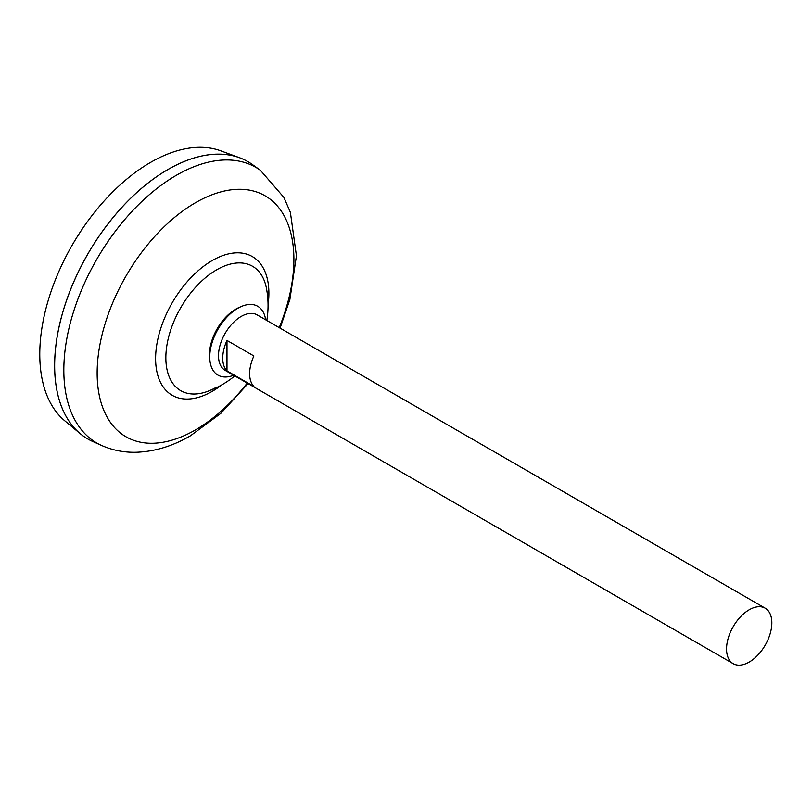 <?xml version="1.0" encoding="UTF-8"?>
<svg xmlns="http://www.w3.org/2000/svg" width="812" height="812" viewBox="0 0 812 812"><rect width="100%" height="100%" fill="white"/><g stroke="black" fill="none" stroke-linecap="round" stroke-linejoin="round"><path stroke-width="1.22" d="M733.185 663.668L225.127 370.343A32.023 18.483 -60 0 1 220.225 344.684A32.023 18.483 -60 0 1 241.144 316.467A32.023 18.483 -60 0 1 257.15 314.883L765.198 608.198A32.023 18.483 -60 0 1 770.111 633.857A32.023 18.483 -60 0 1 749.192 662.074A32.023 18.483 -60 0 1 733.185 663.668A32.023 18.483 -60 0 1 728.273 638.009A32.023 18.483 -60 0 1 749.192 609.792A32.023 18.483 -60 0 1 765.198 608.198M226.984 340.441L253.882 355.971A32.023 18.483 120 0 0 253.882 386.451L226.984 370.932A32.023 18.483 -60 0 1 226.984 340.441L226.984 370.932M87.797 438.957A160.106 92.436 -60 0 1 80.226 433.669L64.828 420.839A156.675 90.457 -60 0 1 50.445 293.345A156.675 90.457 -60 0 1 150.565 162.39A156.675 90.457 -60 0 1 220.732 150.809L239.54 157.721A160.106 92.436 -60 0 1 247.904 161.639M80.226 433.669A160.106 92.436 -60 0 1 65.518 303.383A160.106 92.436 -60 0 1 167.83 169.556A160.106 92.436 -60 0 1 239.54 157.721M54.648 365.654A160.065 92.416 -60 0 1 167.83 169.596A160.065 92.416 -60 0 1 167.851 169.586M92.578 441.413A160.106 92.436 -60 0 1 62.057 314.883A160.106 92.436 -60 0 1 167.861 169.576A160.106 92.436 -60 0 1 252.42 164.552L260.388 170.287A159.132 91.868 -60 0 0 176.356 175.28A159.132 91.868 -60 0 0 71.192 319.695A159.132 91.868 -60 0 0 101.53 445.443L92.578 441.413M216.631 387.101A71.811 41.463 -60 0 1 206.776 391.678A71.811 41.463 -60 0 1 165.851 357.777A71.811 41.463 -60 0 1 216.631 269.828A71.811 41.463 -60 0 1 266.448 288.321A91.38 91.38 0 0 1 266.813 320.456M206.776 391.678L206.776 391.678A91.38 91.38 0 0 0 234.79 375.915M233.623 375.245A39.747 22.949 -60 0 1 209.953 360.711L209.669 358.153A37.119 21.427 -60 0 1 209.486 354.641A37.119 21.427 -60 0 1 235.724 309.179A37.119 21.427 -60 0 1 238.86 307.586L241.215 306.55A39.747 22.949 -60 0 1 265.646 319.786M209.953 360.711A39.747 22.949 -60 0 1 237.855 308.266A39.747 22.949 -60 0 1 241.215 306.55M247.203 383.091A139.126 80.327 -60 0 1 195.519 429.873A139.126 80.327 -60 0 1 97.146 373.073A139.126 80.327 -60 0 1 195.519 202.685A139.126 80.327 -60 0 1 281.439 211.333A139.126 80.327 -60 0 1 279.226 327.632M221.909 384.797A80.094 46.243 -60 0 1 212.247 391.333A80.094 46.243 -60 0 1 155.61 358.63A80.094 46.243 -60 0 1 212.247 260.53A80.094 46.243 -60 0 1 268.062 304.876M101.53 445.443C112.635 450.355 124.358 452.629 136.69 452.254C155.051 451.513 172.986 446.001 190.515 435.739L220.905 413.308L248.056 383.579M280.079 328.119L289.884 299.455L296.441 255.81L290.392 212.399L283.926 197.438L260.388 170.287"/></g></svg>
